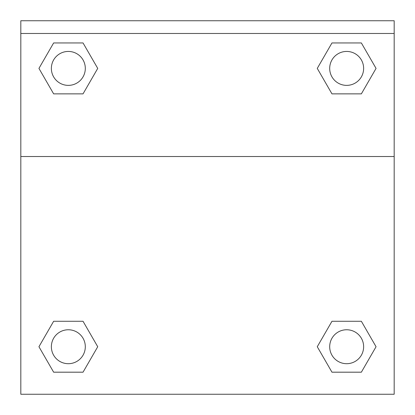 <?xml version="1.0" encoding="UTF-8"?>
<svg xmlns="http://www.w3.org/2000/svg" width="415" height="415" viewBox="0 0 415 415"><rect width="100%" height="100%" fill="white"/><g stroke="black" fill="none" stroke-linecap="round" stroke-linejoin="round"><path stroke-width="0.62" d="M361.361 372.188L331.964 372.188L361.361 372.188L331.964 372.188L317.268 346.733L331.964 321.272L344.704 321.272L331.964 321.272L317.268 346.733L331.964 321.272L361.361 321.272L331.964 321.272L361.361 321.272L376.057 346.733L361.361 372.188L376.057 346.733M53.639 321.272L38.943 346.733L53.639 321.272L83.036 321.272L53.639 321.272L83.036 321.272L70.296 321.272L83.036 321.272L97.733 346.733L97.25 347.563M53.639 42.947L83.036 42.947L53.639 42.947L83.036 42.947L97.733 68.402L83.036 93.863L70.296 93.863L83.036 93.863L97.733 68.402L83.036 93.863L53.639 93.863L83.036 93.863L53.639 93.863L38.943 68.402L53.639 42.947L38.943 68.402M361.361 93.863L331.964 93.863L361.361 93.863L376.057 68.402L361.361 93.863L331.964 93.863L317.268 68.402L317.75 67.572M394.183 33.48L394.183 20.75L20.817 20.75L20.817 33.48L394.183 33.48L394.183 394.25L20.817 394.25L20.817 33.48M97.733 346.733L83.036 372.188L53.639 372.188L83.036 372.188L53.639 372.188L38.943 346.733M20.817 156.517L394.183 156.517M331.964 42.947L361.361 42.947L331.964 42.947L317.268 68.402L331.964 42.947L361.361 42.947L376.057 68.402M363.633 346.733A16.974 16.974 0 0 0 338.178 332.031A16.974 16.974 0 0 0 338.178 361.429A16.974 16.974 0 0 0 363.633 346.733M85.308 346.733A16.974 16.974 0 0 0 59.853 332.031A16.974 16.974 0 0 0 59.853 361.429A16.974 16.974 0 0 0 85.308 346.733M363.633 68.402A16.974 16.974 0 0 0 338.178 53.706A16.974 16.974 0 0 0 338.178 83.104A16.974 16.974 0 0 0 363.633 68.402M85.308 68.402A16.974 16.974 0 0 0 59.853 53.706A16.974 16.974 0 0 0 59.853 83.104A16.974 16.974 0 0 0 85.308 68.402M331.964 321.272L344.704 321.272M70.296 321.272L83.036 321.272M344.704 93.863L331.964 93.863M83.036 93.863L70.296 93.863"/></g></svg>
